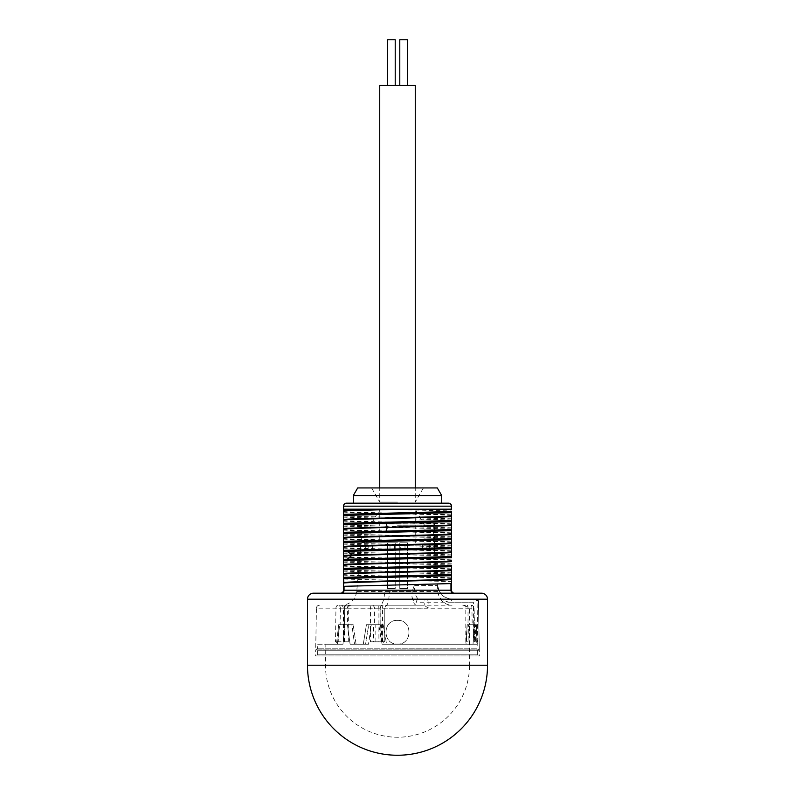 <?xml version="1.0" encoding="UTF-8"?>
<svg xmlns="http://www.w3.org/2000/svg" width="795" height="795" viewBox="0 0 795 795"><rect width="100%" height="100%" fill="white"/><g stroke="black" fill="none" stroke-linecap="round" stroke-linejoin="round"><path stroke-width="0.6" stroke-dasharray="3.98 2.98" d="M451.52 555.953L343.48 553.181M343.48 552.058L451.52 554.831M343.48 578.462L343.48 577.339M343.48 569.458L343.48 568.336M343.48 560.455L343.48 559.332M343.48 551.452L343.48 550.329M343.48 542.458L343.48 541.325M343.48 533.455L343.48 532.322M343.48 524.452L343.48 523.319M343.48 515.448L343.48 514.315M451.52 509.814L430.284 509.178L343.48 509.178L343.649 506.177A3.001 2.832 90 0 1 346.481 503.175A3.001 3.001 0 0 0 343.48 506.177M448.519 503.175A3.001 2.832 -90 0 1 451.351 506.177L451.52 506.177A3.001 3.001 0 0 0 448.519 503.175L346.481 503.175M397.5 503.175L353.288 503.175L397.5 503.175M451.52 506.177L451.52 509.178L343.649 509.178L343.649 506.177L451.351 506.177L451.351 509.178M451.52 511.543L451.52 512.676M451.52 520.546L451.52 521.679M451.52 529.549L451.52 530.672M451.52 538.553L451.52 539.676M451.52 547.556L451.52 548.679M451.52 556.56L451.52 557.683M451.52 565.563L451.52 566.686M451.52 574.566L451.52 575.689M344.036 579.088L451.52 581.552L451.52 590.198L344.036 590.198L344.036 579.088L343.48 578.74M430.284 509.178L451.52 509.178M380.398 509.178L451.52 510.946M343.48 516.044L451.52 518.817M451.52 519.95L343.48 517.177M343.48 525.048L451.52 527.82M451.52 528.953L343.48 526.181M343.48 534.051L451.52 536.824M451.52 537.957L343.48 535.174M343.48 543.055L451.52 545.827M451.52 546.96L343.48 544.178M343.48 561.061L451.52 563.834M451.52 564.957L343.48 562.184M343.48 570.065L451.52 572.837M451.52 573.96L343.48 571.188M453.408 593.199L341.592 593.199L453.408 593.199A3.001 2.445 90 0 1 450.964 590.198L450.964 581.821M313.478 593.199L481.522 593.199M341.592 593.199L340.489 593.199L341.592 593.199A3.001 2.445 -90 0 0 344.036 590.198L343.48 590.198A3.001 3.001 0 0 1 340.489 593.199M397.5 620.358C382.206 619.633 382.206 644.795 397.5 644.069C412.794 644.795 412.794 619.633 397.5 620.358C382.186 619.643 382.226 644.795 397.5 644.069C412.774 644.795 412.814 619.643 397.5 620.358M317.682 644.218L337.378 644.218L317.682 644.218L317.682 648.203L315.695 649.863L479.305 649.863L315.695 649.863L316.43 608.155L370.559 608.155L370.41 641.813L382.445 641.813L382.594 608.155L428.137 608.155L428.098 602.153A3.001 1.133 -90 0 0 426.965 599.201L452.047 599.201A3.001 0.775 -90 0 0 451.272 602.203C446.651 602.143 442.636 600.503 439.228 597.274C442.08 602.352 446.353 604.995 452.027 605.204L387.612 605.204A3.001 2.902 -90 0 0 384.71 608.205L382.594 608.155A3.001 0.557 -90 0 1 383.15 605.204A3.001 2.902 -90 0 0 380.248 608.205L380.129 632.81L382.087 644.218L383.538 644.218L380.427 624.711L378.748 624.711L382.087 644.218L473.035 644.218L383.538 644.218L465.989 644.218L467.261 624.711L476.364 624.711L477.318 648.203L317.682 648.203L477.318 648.203L479.305 649.863L478.52 605.204M477.765 641.813L473.681 641.813L474.536 641.813L473.969 608.155A3.001 2.832 90 0 0 471.137 605.204A3.001 0.775 90 0 1 471.912 608.205L344.583 608.205A3.001 2.127 -90 0 1 346.7 605.204L338.213 605.204A3.001 2.127 -90 0 1 340.34 608.205L335.937 608.155A3.001 2.276 90 0 1 338.213 605.204L379.871 605.204A15.006 4.74 90 0 0 384.601 591.54L412.108 591.54L414.265 585.537C414.722 593.925 416.351 598.476 419.174 599.201A3.001 2.822 90 0 0 416.351 602.203L473.363 602.203A3.001 0.775 90 0 1 474.138 599.201A3.001 2.951 -90 0 1 477.089 602.153L477.765 641.813L475.39 641.813L475.43 624.711L468.414 624.711L468.096 641.813L466.735 641.813L467.112 624.711L473.432 624.711L473.681 641.813L475.39 641.813M452.027 605.204L346.7 605.204A3.001 1.948 -90 0 0 344.752 608.155L344.334 641.813L335.52 641.813L343.44 641.813L343.569 624.711L347.425 624.711L350.098 644.218L365.581 644.218L368.741 624.711L366.425 624.711L375.797 624.711L374.375 624.711L374.455 608.205A3.001 2.902 -90 0 0 371.553 605.204A3.001 0.994 90 0 0 370.559 608.155L384.81 608.205L384.71 641.813L375.876 641.813L384.71 641.813M464.558 605.204L469.587 608.205L469.587 624.711M325.115 644.218L342.973 644.218L325.115 644.218L325.483 665.226A72.017 72.017 0 0 0 397.5 737.243A72.017 72.017 0 0 0 469.517 665.226L325.483 665.226L469.517 665.226L469.358 624.711L468.414 624.711M473.432 624.711L475.43 624.711M466.894 630.524L465.791 644.218L473.035 644.218L473.661 632.81M378.748 624.711L374.375 624.711M344.811 624.711L339.684 624.711L337.378 644.218L342.973 644.218L344.811 624.711L351.857 624.711L343.569 624.711M344.255 630.524L344.006 624.711L338.68 624.711L351.857 624.711L348.071 624.711L348.299 641.813L344.454 641.813L344.255 630.524L342.973 644.218L337.378 644.218L338.71 632.81L338.769 641.813M381.67 641.813L381.54 624.711L380.139 624.711L383.19 624.711L386.579 644.218L383.538 644.218L386.579 644.218L383.19 624.711L371.285 624.711L368.542 644.218L354.53 644.218L351.857 624.711L353.209 624.711L351.857 624.711L354.53 644.218L368.542 644.218L371.285 624.711L368.741 624.711L365.581 644.218L350.098 644.218L356.071 644.218L350.098 644.218L347.395 624.711L348.071 624.711M348.18 641.813L344.454 641.813M477.318 644.218L476.364 624.711L469.358 624.711L469.885 644.218M363.295 644.218L365.581 644.218L363.295 644.218L366.425 624.711L363.295 644.218M468.096 641.813L466.735 641.813M387.612 605.204L424.202 605.204L424.142 602.203A3.001 2.822 90 0 1 426.965 599.201L452.047 599.201C443.759 598.436 438.929 593.875 437.548 585.537L437.717 591.54L439.228 597.274M428.137 608.155L424.202 605.204L386.33 605.204A15.006 3.011 90 0 0 389.321 591.54M375.876 641.813L375.797 624.711M381.63 632.234L383.538 644.218L382.087 644.218L473.035 644.218L474.068 624.711M370.41 641.813L373.66 641.813L373.501 624.711M373.66 641.813L382.445 641.813M380.129 632.81L380.05 641.813M434.557 545.191L434.557 523.885L360.443 523.885L434.557 523.885L434.428 549.991L437.747 585.537L414.265 585.537M437.717 591.54L356.716 591.54L360.443 549.991L434.428 549.991L360.443 549.991L356.716 591.54L384.601 591.54M416.56 605.204A15.006 5.128 90 0 1 411.959 596.866L412.108 591.54M411.959 596.866C413.181 600.354 414.642 602.133 416.351 602.203M469.438 644.218L476.841 644.218L469.438 644.218M434.428 545.191L400.601 545.191L434.428 545.191L426.835 545.191L434.428 545.191L434.428 549.991L422.403 549.991L434.428 549.991L434.428 545.191M394.399 545.191L360.572 545.191L394.399 545.191L389.997 545.191L394.399 545.191L394.399 549.991L389.997 549.991L389.997 545.191L389.997 549.991L387.056 549.991L394.399 549.991L394.399 545.191M360.443 549.991L360.443 545.191M397.5 525.237L433.325 525.237L397.5 525.237M407.944 545.191L426.835 545.191L422.403 545.191L422.403 549.991L422.403 545.191L405.003 545.191L407.944 545.191L407.944 549.991L400.601 549.991L405.003 549.991L405.003 545.191L405.003 549.991L422.403 549.991L407.944 549.991L407.944 545.191M400.601 545.191L405.003 545.191L405.003 549.991L405.003 545.191L400.601 545.191L400.601 549.991L400.601 545.191M387.056 545.191L389.997 545.191L389.997 549.991L389.997 545.191L387.056 545.191L387.056 549.991L387.056 545.191L372.597 545.191L387.056 545.191M360.572 545.191L365.352 545.191L360.572 545.191L360.572 549.991L365.352 549.991L360.572 549.991L360.572 545.191M368.165 545.191L372.597 545.191L368.165 545.191L368.165 549.991L365.352 549.991L387.056 549.991L368.165 549.991L368.165 545.191M397.5 542.816L361.675 542.816L397.5 542.816M397.5 526.042L424.937 526.042L397.5 526.042M397.5 509.277L379.742 509.277L397.5 509.277M407.408 542.816L399.786 542.816L407.408 542.816L399.786 542.816L407.408 542.816L407.408 588.548L399.786 588.548L407.408 588.548L399.786 588.548L407.408 588.548L407.408 542.816M395.214 542.816L387.592 542.816L395.214 542.816L387.592 542.816L395.214 542.816L395.214 588.548L387.592 588.548L395.214 588.548L387.592 588.548L395.214 588.548L395.214 542.816M399.786 542.816L399.786 588.548L399.786 542.816M387.592 542.816L387.592 588.548L387.592 542.816M337.378 644.218L336.434 644.218L337.378 644.218M338.71 632.81L338.928 624.711L344.006 624.711M454.511 593.199A3.001 3.001 0 0 1 451.52 590.198M400.551 509.178L379.374 509.178M441.712 495.553L353.288 495.553M357.69 487.931L437.31 487.931M397.5 502.062L379.742 502.062L397.5 502.062M379.742 85.482L415.258 85.482M395.214 85.482L387.592 85.482L395.214 85.482L387.592 85.482L395.214 85.482L395.214 39.75L387.592 39.75L395.214 39.75L387.592 39.75L387.592 85.482M407.408 85.482L399.786 85.482L407.408 85.482L399.786 85.482L407.408 85.482L407.408 39.75L399.786 39.75L407.408 39.75L399.786 39.75L399.786 85.482M317.682 650.221L477.318 650.221L317.682 650.221L317.682 654.206L315.595 655.955L479.405 655.955L479.305 650.221L315.695 650.221L479.305 650.221M477.318 650.221L477.318 654.206L317.682 654.206L477.318 654.206L479.405 655.955L315.595 655.955L315.695 650.221M451.52 514.882C433.772 513.789 361.228 512.686 343.48 511.592M451.52 515.399C433.772 514.305 361.228 513.202 343.48 512.109M451.52 523.885C433.772 522.782 361.228 521.689 343.48 520.596M451.52 524.402C433.772 523.309 361.228 522.206 343.48 521.113M451.52 532.889C433.772 531.785 361.228 530.692 343.48 529.589M451.52 533.405C433.772 532.312 361.228 531.209 343.48 530.116M451.52 541.892C433.772 540.789 361.228 539.696 343.48 538.593M451.52 542.409C433.772 541.316 361.228 540.212 343.48 539.119M451.52 550.895C433.772 549.792 361.228 548.699 343.48 547.596M451.52 551.412C433.772 550.319 361.228 549.216 343.48 548.123M451.52 559.899C433.772 558.796 361.228 557.702 343.48 556.599M451.52 560.415C433.772 559.312 361.228 558.219 343.48 557.126M451.52 568.902C433.772 567.799 361.228 566.706 343.48 565.603M451.52 569.419C433.772 568.316 361.228 567.223 343.48 566.12M451.52 577.895C433.772 576.802 361.228 575.709 343.48 574.606M451.52 578.422C433.772 577.319 361.228 576.226 343.48 575.123M307.476 599.201L487.524 599.201M487.524 665.226L307.476 665.226M319.421 605.204C317.612 605.393 316.609 606.376 316.43 608.155L335.937 608.155L335.52 641.813M473.75 624.711L473.363 602.203L451.272 602.203M469.587 608.205L465.8 608.205L471.912 608.205L472.19 624.711M349.542 605.204A3.001 2.127 90 0 0 347.425 608.205L347.425 624.711M344.374 624.711L344.583 608.205L348.299 608.205L343.182 608.205L343.182 624.711M467.251 605.204A3.001 0.775 90 0 1 468.026 608.205L468.026 624.711M379.871 605.204L376.015 605.204A3.001 2.902 90 0 1 378.917 608.205L378.917 641.813M437.548 585.537L437.747 585.537C439.218 593.935 444.196 598.496 452.693 599.201L452.047 599.201M426.835 549.991L426.835 545.191L426.835 549.991M429.648 545.191L429.648 549.991L429.648 545.191M372.597 545.191L372.597 549.991L372.597 545.191M365.352 545.191L365.352 549.991L365.352 545.191M341.055 605.204A3.001 2.127 -90 0 1 343.182 608.205L340.34 608.205L340.131 624.711M478.471 602.153L479.305 649.863M474.704 641.813L474.138 608.155C474.148 606.694 473.144 605.711 471.137 605.204M343.281 641.813L343.698 608.175C344.195 606.148 345.199 605.154 346.7 605.204M348.299 641.813L348.299 608.205C348.478 606.386 349.482 605.383 351.301 605.204M356.071 644.218L353.209 624.711L356.071 644.218M467.112 624.711L465.791 644.218L467.112 624.711M465.8 641.813L465.8 608.205C465.632 606.386 464.628 605.383 462.799 605.204M356.716 591.54C355.246 599.937 350.267 604.498 341.771 605.204M384.81 641.813L384.81 608.205C384.989 606.386 385.992 605.383 387.811 605.204L386.33 605.204M383.15 605.204C381.759 605.055 380.765 606.048 380.149 608.195L380.07 624.711M476.414 624.711L476.841 644.218L476.414 624.711M434.557 523.885L433.325 525.237L433.325 542.816M360.443 523.885L361.675 525.237L361.675 542.816M415.258 542.816L415.258 509.277L424.937 526.042L424.937 542.816M370.063 542.816L370.063 526.042L379.742 509.277L379.742 542.816M338.68 624.711L336.434 644.218L338.68 624.711M371.583 487.931L379.742 502.062L379.742 487.931M423.417 487.931L415.258 502.062L415.258 487.931"/><path stroke-width="1.19" d="M343.48 555.397L352.155 554.999L347.276 551.323L343.48 551.452L343.48 559.332L343.48 509.178L343.48 514.315L451.52 511.543L451.52 520.546L451.52 512.676L343.48 515.448L343.48 523.319L451.52 520.546L451.52 529.549L451.52 521.679L386.112 523.309L343.48 524.452L343.48 532.322L386.112 531.189L387.225 527.512L451.52 525.614M343.48 555.914L352.155 555.516C377.744 554.552 435.998 553.588 451.52 552.624L451.52 556.56L343.48 559.332L343.48 568.336L343.48 560.455L451.52 557.683L451.52 539.676L451.52 547.556L343.48 550.329L343.48 546.91C361.228 545.817 433.772 544.714 451.52 543.621M343.48 506.177L343.48 509.178L379.374 509.178L343.649 509.178L343.48 506.177A3.001 3.001 0 0 1 346.481 503.175L448.519 503.175A3.001 3.001 0 0 1 451.52 506.177L451.351 506.177A3.001 2.832 -90 0 0 448.519 503.175M386.112 531.189L451.52 529.549L451.52 530.672L343.48 533.455L343.48 541.325L451.52 538.553L451.52 530.672L451.52 539.676L343.48 542.458L343.48 546.91M343.48 569.458L343.48 568.336L451.52 565.563L451.52 574.566L451.52 566.686L343.48 569.458L343.48 577.339L343.48 569.458M453.408 593.199A3.001 2.445 90 0 1 450.964 590.198L451.52 590.198L451.52 575.689L343.48 578.462L343.48 590.198L343.48 577.339L451.52 574.566L451.52 581.552M451.52 552.624L451.52 548.679L347.276 551.323M343.48 510.897L400.551 509.178L451.52 509.178L451.52 506.177M481.522 593.199L313.478 593.199A6.002 6.002 0 0 0 307.476 599.201L307.476 665.226A90.024 90.024 0 0 0 397.5 755.25A90.024 90.024 0 0 0 487.524 665.226L487.524 599.201A6.002 6.002 0 0 0 481.522 593.199M340.489 593.199A3.001 3.001 0 0 0 343.48 590.198L344.036 590.198A3.001 2.445 -90 0 1 341.592 593.199M343.48 586.044L344.036 586.312L344.036 590.198L450.964 590.198L450.964 583.59L451.52 583.242M450.964 583.59L344.036 586.312M451.52 590.198A3.001 3.001 0 0 0 454.511 593.199M343.48 528.904L451.52 525.088M343.48 528.387L387.225 526.986L386.112 523.309M343.48 510.38L379.374 509.178L451.351 509.178L451.351 506.177L343.649 506.177A3.001 2.832 90 0 1 346.481 503.175M347.276 559.193L352.155 554.999C377.744 554.035 435.998 553.062 451.52 552.098M353.288 503.175L353.288 495.553L441.712 495.553L441.712 503.175M441.712 495.553L437.31 487.931L357.69 487.931L353.288 495.553M415.258 487.931L415.258 85.482L379.742 85.482L379.742 487.931M395.214 85.482L395.214 39.75L387.592 39.75L387.592 85.482M407.408 85.482L407.408 39.75L399.786 39.75L399.786 85.482M307.476 665.226L487.524 665.226M487.524 599.201L307.476 599.201M343.48 582.924C361.228 581.821 433.772 580.728 451.52 579.625M343.48 582.397C361.228 581.304 433.772 580.201 451.52 579.108M343.48 573.92C361.228 572.817 433.772 571.724 451.52 570.621M343.48 573.394C361.228 572.301 433.772 571.207 451.52 570.104M343.48 564.917C361.228 563.814 433.772 562.721 451.52 561.618M343.48 564.4C361.228 563.297 433.772 562.204 451.52 561.101M343.48 546.394C361.228 545.291 433.772 544.197 451.52 543.094M343.48 537.907C361.228 536.814 433.772 535.711 451.52 534.618M343.48 537.39C361.228 536.287 433.772 535.194 451.52 534.091M343.48 519.9C361.228 518.807 433.772 517.704 451.52 516.611M343.48 519.383C361.228 518.28 433.772 517.187 451.52 516.094M478.471 602.153C478.282 600.374 477.288 599.39 475.47 599.201"/></g></svg>
